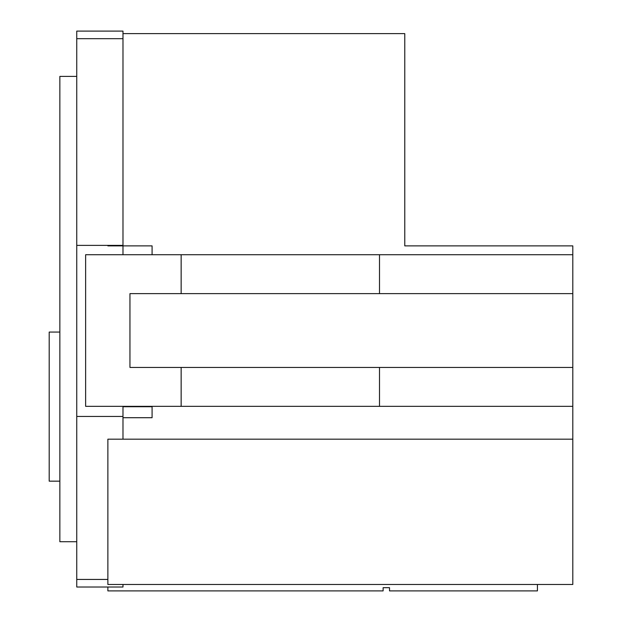 <?xml version="1.0" encoding="UTF-8"?>
<svg xmlns="http://www.w3.org/2000/svg" width="622" height="622" viewBox="0 0 622 622"><rect width="100%" height="100%" fill="white"/><g stroke="black" fill="none" stroke-linecap="round" stroke-linejoin="round"><path stroke-width="0.93" d="M152.087 245.884L152.087 254.725L152.087 245.884L107.87 245.884L107.87 245.379M572.808 293.631L379.506 293.631L379.506 254.725L572.808 254.725L572.808 406.337L379.506 406.337L379.506 367.439L572.808 367.439M572.808 439.186L107.87 439.186L107.87 584.486L572.808 584.486L572.808 406.337M572.808 254.725L572.808 245.884L404.774 245.884L404.774 33.627L122.985 33.627M379.506 293.631L181.15 293.631L181.15 254.725L379.506 254.725M379.506 406.337L181.15 406.337L181.15 367.439L379.506 367.439M181.15 293.631L129.951 293.631L129.951 367.439L181.15 367.439M181.15 406.337L85.634 406.337L85.634 254.725L181.15 254.725M122.985 417.712L152.087 417.712L152.087 406.337M76.747 38.681L76.747 31.1L122.985 31.1L122.985 38.681L76.747 38.681L76.747 579.432L107.87 579.432M122.985 38.681L122.985 245.379L76.747 245.379M122.985 245.884L122.985 254.725M152.087 406.718L122.985 406.718L122.985 439.186M122.985 584.486L122.985 587.012L76.747 587.012L76.747 579.432M122.985 416.445L76.747 416.445M59.852 481.156L49.192 481.156L49.192 332.07L59.852 332.07M76.747 541.715L59.852 541.715L59.852 76.397L76.747 76.397M537.431 584.486L537.431 590.9L389.527 590.9L389.527 587.689L383.113 587.689L383.113 590.9L107.87 590.9L107.87 587.012"/></g></svg>
